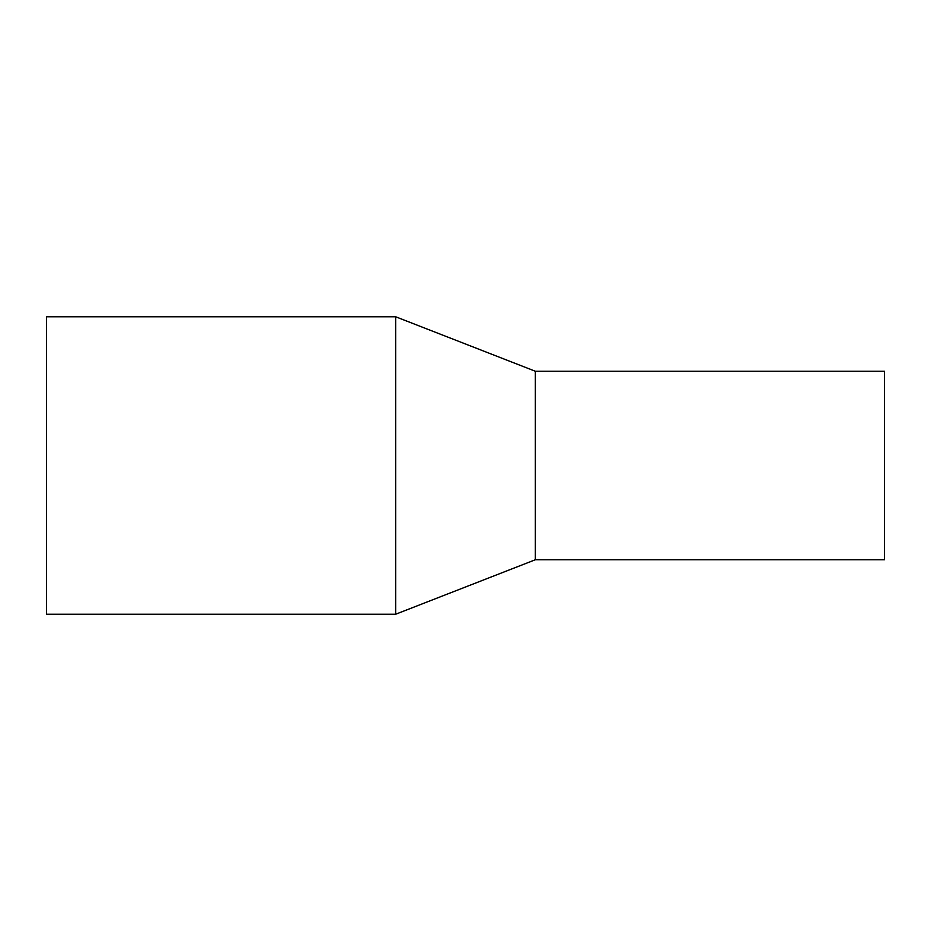 <?xml version="1.0" encoding="UTF-8"?>
<svg xmlns="http://www.w3.org/2000/svg" width="931" height="931" viewBox="0 0 931 931"><rect width="100%" height="100%" fill="white"/><g stroke="black" fill="none" stroke-linecap="round" stroke-linejoin="round"><path stroke-width="1.4" d="M46.55 465.5L46.55 614.227L395.675 614.227L395.675 316.773L46.55 316.773L46.55 465.5M395.675 316.773L535.325 371.236L535.325 559.764L395.675 614.227M535.325 371.236L884.45 371.236L884.45 559.764L535.325 559.764"/></g></svg>
